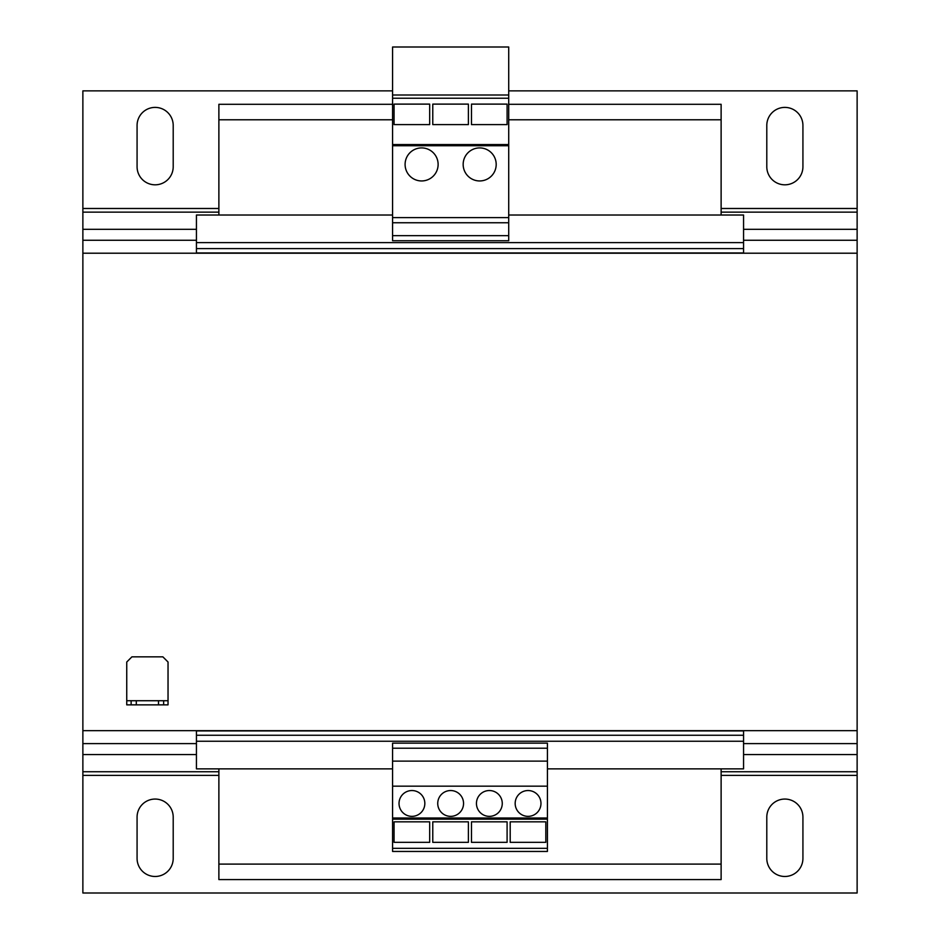 <?xml version="1.0" encoding="UTF-8"?>
<svg xmlns="http://www.w3.org/2000/svg" width="940" height="940" viewBox="0 0 940 940"><rect width="100%" height="100%" fill="white"/><g stroke="black" fill="none" stroke-linecap="round" stroke-linejoin="round"><path stroke-width="1.41" d="M155.135 184.816A18.072 18.072 0 0 0 173.207 166.756L173.207 125.455A18.072 18.072 0 0 0 155.135 107.395A18.072 18.072 0 0 0 137.076 125.455L137.076 166.756A18.072 18.072 0 0 0 155.135 184.816M784.865 184.816A18.072 18.072 0 0 0 802.925 166.756L802.925 125.455A18.072 18.072 0 0 0 784.865 107.395A18.072 18.072 0 0 0 766.793 125.455L766.793 166.756A18.072 18.072 0 0 0 784.865 184.816M155.135 876.48A18.072 18.072 0 0 0 173.207 858.42L173.207 817.118A18.072 18.072 0 0 0 155.135 799.059A18.072 18.072 0 0 0 137.076 817.118L137.076 858.42A18.072 18.072 0 0 0 155.135 876.48M784.865 876.48A18.072 18.072 0 0 0 802.925 858.42L802.925 817.118A18.072 18.072 0 0 0 784.865 799.059A18.072 18.072 0 0 0 766.793 817.118L766.793 858.42A18.072 18.072 0 0 0 784.865 876.48M421.613 180.95A16.521 16.521 0 0 0 438.122 164.429A16.521 16.521 0 0 0 421.613 147.909A16.521 16.521 0 0 0 405.093 164.429A16.521 16.521 0 0 0 421.613 180.95M479.682 180.95A16.521 16.521 0 0 0 496.191 164.429A16.521 16.521 0 0 0 479.682 147.909A16.521 16.521 0 0 0 463.162 164.429A16.521 16.521 0 0 0 479.682 180.95M411.931 790.54A12.902 12.902 0 0 0 399.03 803.442A12.902 12.902 0 0 0 411.931 816.355A12.902 12.902 0 0 0 424.833 803.442A12.902 12.902 0 0 0 411.931 790.54M450.648 790.54A12.902 12.902 0 0 0 437.735 803.442A12.902 12.902 0 0 0 450.648 816.355A12.902 12.902 0 0 0 463.549 803.442A12.902 12.902 0 0 0 450.648 790.54M489.352 790.54A12.902 12.902 0 0 0 476.451 803.442A12.902 12.902 0 0 0 489.352 816.355A12.902 12.902 0 0 0 502.265 803.442A12.902 12.902 0 0 0 489.352 790.54M528.069 790.54A12.902 12.902 0 0 0 515.167 803.442A12.902 12.902 0 0 0 528.069 816.355A12.902 12.902 0 0 0 540.97 803.442A12.902 12.902 0 0 0 528.069 790.54M547.421 748.216L392.579 748.216L392.579 743.141L547.421 743.141L547.421 819.187L392.579 819.187L392.579 851.452L547.421 851.452L547.421 848.327L392.579 848.327M743.564 735.256L196.437 735.256L196.437 730.92L743.564 730.92L743.564 768.861L547.421 768.861M196.437 735.256L196.437 768.861L392.579 768.861M392.579 215.013L196.437 215.013L196.437 242.626L743.564 242.626L743.564 215.013L508.716 215.013M721.121 768.861L721.121 879.582L218.879 879.582L218.879 768.861M508.716 104.293L721.121 104.293L721.121 215.013M392.579 104.293L218.879 104.293L218.879 215.013M721.121 119.779L508.716 119.779M392.579 119.779L218.879 119.779M196.437 242.626L196.437 252.954L743.564 252.954L743.564 248.618L196.437 248.618M743.564 242.626L743.564 248.618M743.564 741.249L196.437 741.249M721.121 864.095L218.879 864.095M131.13 700.723L126.747 700.723L126.747 704.859L131.13 704.859L131.13 700.723L136.3 700.723L136.3 704.859L131.13 704.859M158.496 704.859L158.496 700.723L163.654 700.723L163.654 704.859L136.3 704.859M158.496 700.723L136.3 700.723M163.654 700.723L168.037 700.723L168.037 704.859L163.654 704.859M168.037 700.723L168.037 662.019L162.879 656.849L131.906 656.849L126.747 662.019L126.747 700.723M218.879 775.383L82.873 775.383L82.873 893L857.127 893L857.127 730.662L82.873 730.662L82.873 253.213L857.127 253.213L857.127 240.264L743.564 240.264M857.127 730.662L857.127 253.213M196.437 240.264L82.873 240.264L82.873 253.213M857.127 240.264L857.127 212.135L721.121 212.135M218.879 212.135L82.873 212.135L82.873 240.264M82.873 730.662L82.873 775.383M508.716 90.875L857.127 90.875L857.127 212.135M82.873 212.135L82.873 90.875L392.579 90.875M392.579 94.999L392.579 240.734L508.716 240.734L508.716 47L392.579 47L392.579 94.999L508.716 94.999M392.579 98.242L508.716 98.242M392.579 144.56L508.716 144.56M392.579 235.658L508.716 235.658M392.579 222.757L508.716 222.757M392.579 217.598L508.716 217.598M392.579 145.735L508.716 145.735M429.674 104.117L429.674 124.609L394.06 124.609L394.06 104.117L429.674 104.117M468.39 104.117L468.39 124.609L432.776 124.609L432.776 104.117L468.39 104.117M507.095 104.117L507.095 124.609L471.481 124.609L471.481 104.117L507.095 104.117M392.579 748.216L392.579 819.187M547.421 819.187L547.421 848.327M547.421 818L392.579 818M547.421 761.118L392.579 761.118M547.421 786.157L392.579 786.157M545.811 821.842L545.811 842.334L510.197 842.334L510.197 821.842L545.811 821.842M507.095 821.842L507.095 842.334L471.481 842.334L471.481 821.842L507.095 821.842M429.674 821.842L429.674 842.334L394.06 842.334L394.06 821.842L429.674 821.842M468.39 821.842L468.39 842.334L432.776 842.334L432.776 821.842L468.39 821.842M857.127 229.313L743.564 229.313M196.437 229.313L82.873 229.313M857.127 743.611L743.564 743.611M196.437 743.611L82.873 743.611M857.127 208.492L721.121 208.492M218.879 208.492L82.873 208.492M857.127 754.562L743.564 754.562M196.437 754.562L82.873 754.562M857.127 771.74L721.121 771.74M218.879 771.74L82.873 771.74M857.127 775.383L721.121 775.383"/></g></svg>

